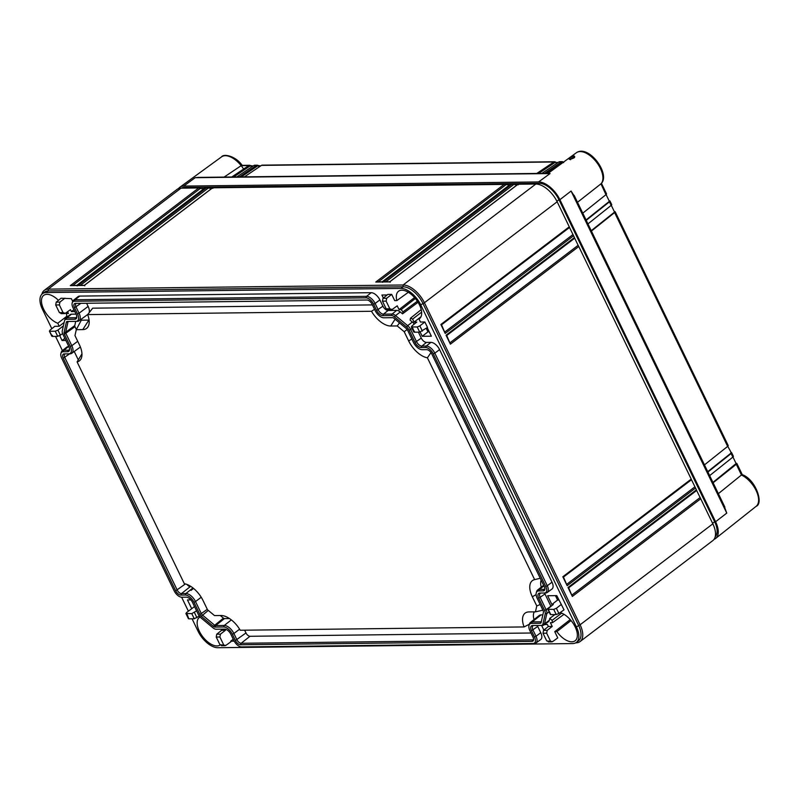 <?xml version="1.0" encoding="UTF-8"?>
<svg xmlns="http://www.w3.org/2000/svg" width="799" height="799" viewBox="0 0 799 799"><rect width="100%" height="100%" fill="white"/><g stroke="black" fill="none" stroke-linecap="round" stroke-linejoin="round"><path stroke-width="1.2" d="M60.914 353.478A7.521 3.925 -127.3 0 1 63.181 351.76L67.615 351.71A6.062 3.166 -127.3 0 0 69.433 350.322A6.062 3.166 -127.3 0 0 68.784 346.476L62.881 334.272A5.433 2.836 -127.3 0 1 62.252 330.966L64.539 320.729A5.433 2.836 -127.3 0 1 64.579 320.579A5.433 2.836 -127.3 0 1 66.207 319.33L74.856 319.23A6.062 3.166 -127.3 0 0 76.684 317.852A6.062 3.166 -127.3 0 0 76.025 314.007L72.999 307.745A7.521 3.925 -127.3 0 1 72.19 302.961A7.521 3.925 -127.3 0 1 74.447 301.243L365.932 297.847A7.521 3.925 -127.3 0 1 373.612 304.229L376.639 310.491A6.062 3.166 -127.3 0 0 382.821 315.645L391.47 315.535A5.433 2.836 -127.3 0 1 394.456 316.873L406.561 326.951A5.433 2.836 -127.3 0 1 409.118 330.227L415.021 342.431A6.062 3.166 -127.3 0 0 421.203 347.575L425.637 347.525A7.521 3.925 -127.3 0 1 433.308 353.917L545.757 586.506A7.521 3.925 -127.3 0 1 544.309 593.008L539.864 593.058A6.062 3.166 -127.3 0 0 538.706 598.291L544.598 610.496A5.433 2.836 -127.3 0 1 545.228 613.792L542.94 624.039A5.433 2.836 -127.3 0 1 541.273 625.427L532.623 625.527A6.062 3.166 -127.3 0 0 531.455 630.761L534.481 637.023A7.521 3.925 -127.3 0 1 533.043 643.515A7.521 3.925 -127.3 0 0 533.043 643.515L241.548 646.92A7.521 3.925 -127.3 0 1 233.877 640.528L230.851 634.266A6.062 3.166 -127.3 0 0 224.659 629.123L216.02 629.222A5.433 2.836 -127.3 0 1 213.033 627.884L200.919 617.807A5.433 2.836 -127.3 0 1 198.372 614.531L192.469 602.326A6.062 3.166 -127.3 0 0 186.287 597.183L181.842 597.233A7.521 3.925 -127.3 0 1 174.172 590.841L61.733 358.252A7.521 3.925 -127.3 0 1 60.914 353.478L61.293 352.179A8.38 4.375 -127.3 0 1 62.172 350.801L66.776 347.146A8.499 4.444 52.7 0 1 68.444 346.606L68.844 346.596M70.002 353.837L68.654 353.847A8.569 4.474 52.7 0 0 70.302 346.456L64.399 334.252A2.926 1.528 52.7 0 1 64.07 332.474L66.347 322.227A2.926 1.528 52.7 0 1 67.246 321.478L75.895 321.378A8.569 4.474 52.7 0 1 75.895 321.378A8.569 4.474 52.7 0 0 77.543 313.987L74.517 307.725A5.014 2.617 52.7 0 1 75.486 303.39L366.971 299.995A5.014 2.617 52.7 0 1 372.084 304.249L375.121 310.511A8.569 4.474 52.7 0 0 383.86 317.792L392.509 317.682A2.926 1.528 52.7 0 1 394.117 318.401L406.222 328.479A2.926 1.528 52.7 0 1 407.6 330.247L413.492 342.451A8.569 4.474 52.7 0 0 422.242 349.722L426.676 349.672A5.014 2.617 52.7 0 1 431.79 353.937L544.229 586.526A5.014 2.617 52.7 0 1 544.778 589.712A5.014 2.617 52.7 0 1 543.27 590.861L538.826 590.91A8.569 4.474 52.7 0 0 536.259 592.868A8.569 4.474 52.7 0 0 537.178 598.301L543.08 610.516A2.926 1.528 52.7 0 1 543.42 612.294L541.133 622.531A2.926 1.528 52.7 0 1 541.113 622.611A2.926 1.528 52.7 0 1 540.234 623.28L531.585 623.38A8.569 4.474 52.7 0 0 529.008 625.337A8.569 4.474 52.7 0 0 529.937 630.781L532.963 637.043A5.014 2.617 52.7 0 1 533.502 640.219A5.014 2.617 52.7 0 1 531.994 641.367L240.509 644.773A5.014 2.617 52.7 0 1 235.395 640.508L232.369 634.246A8.569 4.474 52.7 0 0 223.63 626.975L214.981 627.075A2.926 1.528 52.7 0 1 213.373 626.356L201.268 616.279A2.926 1.528 52.7 0 1 199.89 614.511L193.987 602.306A8.569 4.474 52.7 0 0 185.248 595.035L180.814 595.085A5.014 2.617 52.7 0 1 175.69 590.831L63.251 358.232A5.014 2.617 52.7 0 1 64.22 353.907L70.002 353.837A9.428 4.924 52.7 0 0 71.76 353.298L80.389 347.016M534.391 643.495L534.381 643.495A8.38 4.375 -127.3 0 0 534.391 643.495A8.38 4.375 -127.3 0 0 535.949 643.015A8.38 4.375 -127.3 0 0 535.999 636.264L540.753 632.698A8.499 4.444 52.7 0 1 540.703 639.56L535.949 643.015M533.892 625.517A5.194 2.717 -127.3 0 0 533.003 625.807A5.194 2.717 -127.3 0 0 532.973 630.002L535.999 636.264L534.481 637.023M542.621 625.407L541.273 625.427L542.621 625.407A6.292 3.286 -127.3 0 0 543.799 625.048A6.292 3.286 -127.3 0 0 544.558 623.799L549.322 620.314A6.412 3.356 52.7 0 1 548.543 621.582L543.799 625.048M545.228 613.792L546.846 613.552L544.558 623.799L542.94 624.039M549.103 611.904L546.846 613.552A6.292 3.286 -127.3 0 0 546.116 609.737L550.871 606.171A6.412 3.356 52.7 0 1 550.95 606.351M541.133 593.038A5.194 2.717 -127.3 0 0 540.244 593.337A5.194 2.717 -127.3 0 0 540.214 597.522L546.116 609.737L544.598 610.496M545.657 592.988L544.309 593.008L545.657 592.988A8.38 4.375 -127.3 0 0 547.215 592.508A8.38 4.375 -127.3 0 0 547.265 585.747L552.019 582.191A8.499 4.444 52.7 0 1 551.969 589.043L547.215 592.508M433.308 353.917L434.826 353.158L547.265 585.747L545.757 586.506M439.58 349.592L434.826 353.158A8.38 4.375 -127.3 0 0 426.276 346.037L430.901 342.372A8.499 4.444 52.7 0 1 439.58 349.592L552.019 582.191M409.118 330.227L410.626 329.468L416.529 341.672A5.194 2.717 -127.3 0 0 421.832 346.087L426.276 346.037L425.637 347.525M412.054 328.399L410.626 329.468A6.292 3.286 -127.3 0 0 407.67 325.672L412.364 322.037A6.412 3.356 52.7 0 1 414.272 324.084M394.456 316.873L395.565 315.595L407.67 325.672L406.561 326.951M400.259 311.96L395.565 315.595A6.292 3.286 -127.3 0 0 392.099 314.047L396.733 310.382A6.412 3.356 52.7 0 1 400.259 311.96L402.526 313.847L418.067 302.282M373.612 304.229L375.121 303.47L378.147 309.732A5.194 2.717 -127.3 0 0 383.46 314.147L392.099 314.047L391.47 315.535M379.875 299.915L375.121 303.47A8.38 4.375 -127.3 0 0 366.571 296.349L371.195 292.694A8.499 4.444 52.7 0 1 379.875 299.915L382.901 306.177A5.074 2.657 -127.3 0 0 388.084 310.491L396.733 310.382M74.447 301.243L75.086 299.755L366.571 296.349L365.932 297.847M73.438 300.294L78.042 296.639A8.499 4.444 52.7 0 1 79.71 296.089L75.086 299.755A8.38 4.375 -127.3 0 0 73.438 300.294A8.38 4.375 -127.3 0 0 72.559 301.662L72.19 302.961M66.207 319.33L66.846 317.842L75.496 317.742A5.194 2.717 -127.3 0 0 76.514 317.413A5.194 2.717 -127.3 0 0 76.794 317.103M65.618 318.242L70.222 314.586A6.412 3.356 52.7 0 1 71.481 314.177L66.846 317.842A6.292 3.286 -127.3 0 0 65.618 318.242A6.292 3.286 -127.3 0 0 64.959 319.28A6.292 3.286 -127.3 0 0 64.909 319.45L64.629 320.429M63.181 351.76L63.81 350.262L68.255 350.212A5.194 2.717 -127.3 0 0 69.263 349.882A5.194 2.717 -127.3 0 0 69.553 349.582M68.444 346.606L63.81 350.262A8.38 4.375 -127.3 0 0 62.172 350.801M192.07 618.806L198.102 631.3A19.326 10.097 -127.3 0 0 217.827 647.709L572.683 643.575A19.326 10.097 -127.3 0 0 576.379 642.406A19.326 10.097 -127.3 0 0 576.409 626.885L420.723 304.838A19.326 10.097 -127.3 0 0 400.998 288.419L46.142 292.564A19.326 10.097 -127.3 0 0 42.447 293.732A19.326 10.097 -127.3 0 0 42.417 309.243L51.825 328.709M55.55 336.399L62.412 350.611M181.633 597.233L188.344 611.105M194.497 606.531L191.71 608.708L187.465 599.939L190.861 599.899M191.71 608.708L186.467 612.613L188.854 618.845L194.277 618.776L191.78 613.622L196.584 610.836M199.4 616.199L199.84 617.118A17.268 9.019 -127.3 0 0 199.45 617.367A17.268 9.019 -127.3 0 0 199.36 631.29A17.268 9.019 -127.3 0 0 220.115 645.023M223.59 644.663L219.895 637.013L216.239 637.053L219.935 644.713L225.867 645.392L230.991 641.717L230.731 641.178L234.187 641.138M221.043 629.163L221.603 630.311L225.448 630.261L224.909 629.133M537.337 625.477A5.074 2.657 -127.3 0 0 537.727 626.436L540.753 632.698M544.469 624.558L547.415 624.528L548.364 626.496L552.219 626.446L550.391 622.671L552.528 622.651A17.268 9.019 52.7 0 1 552.099 620.354L549.752 618.396L549.322 620.314M543.869 630.111L541.602 625.417M550.361 640.858L546.656 633.198L543.01 633.247L546.706 640.898L552.638 641.587L557.752 637.902L554.736 631.659L556.873 631.629A17.268 9.019 52.7 0 0 575.21 640.708A17.268 9.019 52.7 0 0 575.16 626.905A17.268 9.019 52.7 0 0 561.058 612.903L560.718 612.204M556.224 614.551L558.901 613.512L564.014 609.827L556.773 595.625L547.645 595.734L551.879 604.503L553.278 604.483L548.424 608.389L548.314 609.467L550.801 614.621L556.224 614.551L553.727 609.397L547.834 609.277M544.578 592.998A5.074 2.657 -127.3 0 0 544.968 593.967L550.871 606.171M418.406 332.164L421.283 338.117A5.074 2.657 -127.3 0 0 426.466 342.421L430.901 342.372M421.632 312.149L412.624 319.091A17.268 9.019 -127.3 0 1 410.546 318.162L410.097 320.149L412.364 322.037M412.624 319.091L414.082 322.117L416.758 322.087L411.904 325.982L414.281 332.214L419.705 332.154L417.218 327.001L411.315 326.881M427.215 327.63L431.36 336.199L422.232 336.299L420.194 332.094M419.705 332.154L427.495 327.43L424.868 321.987L420.454 322.037L418.986 319.021A17.268 9.019 -127.3 0 0 419.525 318.651A17.268 9.019 -127.3 0 0 419.465 304.848A17.268 9.019 -127.3 0 0 398.621 291.176A17.268 9.019 -127.3 0 0 396.843 300.594L394.706 300.614L391.69 294.382L387.835 294.422L382.981 298.327L382.471 301.173L386.177 308.823L389.822 308.784L386.127 301.133L382.471 301.173M383.34 298.037L381.892 295.031L387.155 294.971M389.822 308.784L392.109 309.513L397.223 305.827L399.051 309.603L401.188 309.583A17.268 9.019 -127.3 0 0 402.966 311.86L402.526 313.847M79.71 296.089L371.195 292.694M71.481 314.177L76.085 314.127M67.695 316.594L66.726 315.785A17.268 9.019 52.7 0 0 66.297 313.488L68.434 313.468L67.585 311.71M74.846 311.57L71.411 311.61L70.462 309.642L65.338 313.328L63.061 312.599L59.356 304.938L55.71 304.988L59.406 312.639L63.061 312.599M55.71 304.988L56.22 302.132L61.074 298.237L71.391 298.656L72.679 301.323M49.368 331.106L52.334 336.439L57.758 336.379L55.261 331.225L49.838 331.285L49.957 330.207L54.811 326.312L59.226 326.252L57.768 323.235A17.268 9.019 52.7 0 1 43.665 309.233A17.268 9.019 52.7 0 1 43.765 295.31A17.268 9.019 52.7 0 1 58.437 300.344M65.878 340.464L62.052 340.504L59.755 335.75M63.191 326.771L63.321 326.212M199.281 616.049L194.277 618.776M191.78 613.622L185.887 613.502M391.69 294.382L386.676 298.277L386.127 301.133M388.414 309.553L386.177 308.823M391.24 309.802L392.109 309.513M399.051 309.603L414.551 297.538M408.349 292.284L396.843 300.594M561.677 613.143L552.099 620.354M552.528 622.651L564.034 614.331M549.752 618.396L554.886 614.571M417.368 301.193L402.966 311.86M418.986 319.021L420.014 318.212M410.546 318.162L421.213 309.622M401.188 309.583L415.37 298.496M715.195 536.748A19.326 10.097 -127.3 0 0 714.636 521.747L558.95 199.7A19.326 10.097 -127.3 0 0 539.225 183.281L184.369 187.425A19.326 10.097 -127.3 0 0 181.333 188.165M558.91 600.049L557.582 600.059L555.445 595.645M429.253 331.845L427.934 331.865L426.227 328.339M557.582 600.059L551.879 604.503M553.727 609.397L556.374 608.299L561.387 604.394M543.01 633.247L543.51 630.401L548.364 626.496M548.314 641.907L551.68 641.867M548.943 641.627L546.706 640.898M552.219 626.446L547.205 630.351L546.656 633.198M554.736 631.659L570.236 619.585M551.769 641.877L552.638 641.587M571.055 620.543L556.873 631.629M427.934 331.865L422.232 336.299M414.281 332.214L414.421 331.205M414.082 322.117L420.993 316.734M424.868 321.987L419.855 325.892L417.218 327.001M233.238 639.22L230.731 641.178M225.448 630.261L220.444 634.166L219.895 637.013M224.998 645.682L225.867 645.392M216.239 637.053L216.749 634.206L221.603 630.311M222.172 645.442L219.935 644.713M73.917 309.652L71.411 311.61M64.919 298.187L59.915 302.092L59.356 304.938M64.469 313.617L65.338 313.328M61.014 313.647L64.379 313.608M61.643 313.368L59.406 312.639M66.297 313.488L67.845 312.249M57.768 323.235L67.066 316.064M55.261 331.225L57.908 330.117L62.921 326.212M59.226 326.252L64.16 322.416M62.642 333.732L57.758 336.379M52.334 336.439L52.474 335.43M64.849 338.337L62.052 340.504M575.719 642.835L576.069 642.835A20.894 10.916 -127.3 0 0 580.074 641.567L712.818 540.603A20.894 10.916 -127.3 0 0 712.848 523.824L700.733 498.776L572.334 596.434L568.678 587.794L696.668 490.466M580.074 641.567A20.894 10.916 -127.3 0 0 580.094 624.788L424.409 302.741A20.894 10.916 -127.3 0 0 403.086 284.993L48.23 289.138A20.894 10.916 -127.3 0 0 44.235 290.397A20.894 10.916 -127.3 0 0 41.858 294.242M576.379 642.406L578.506 640.788A19.326 10.097 -127.3 0 0 578.536 625.267L422.841 303.221A19.326 10.097 -127.3 0 0 403.125 286.801L48.27 290.946A19.326 10.097 -127.3 0 0 44.574 292.114L42.447 293.732M572.334 596.434L568.009 587.495L696.408 489.827L695.549 488.039L567.15 585.697L562.826 576.758L691.225 479.09L578.776 246.501L450.376 344.159L446.052 335.21L574.451 237.553L573.592 235.765L445.193 333.423L440.868 324.484L569.268 226.816L557.153 201.767A20.894 10.916 -127.3 0 0 535.839 184.03L518.092 184.229L389.692 281.897L383.36 281.967L511.76 184.309L510.491 184.319L382.092 281.987L375.75 282.057L504.149 184.399L212.664 187.795L84.265 285.453L77.932 285.533L206.332 187.875L205.063 187.885L76.664 285.543L70.322 285.623L198.721 187.955L180.983 188.165A20.894 10.916 -127.3 0 0 176.988 189.433L44.235 290.397M70.322 285.623L71.101 285.463M72.789 285.443L200.199 188.534L198.721 187.955M518.301 184.829L518.092 184.229L518.301 184.829M517.183 184.839L511.76 184.309M510.701 184.909L510.491 184.319L510.701 184.909M509.582 184.929L504.149 184.399M212.874 188.384L212.664 187.795L212.874 188.384M211.755 188.404L206.332 187.875M205.273 188.474L205.063 187.885L205.273 188.474M204.154 188.494L200.199 188.534M450.167 342.631L578.126 245.303L578.776 246.501M450.376 344.159L446.721 335.51L574.711 238.192M446.052 335.21L446.561 335.58L446.052 335.21M574.451 237.553L574.661 238.142L574.451 237.553M578.126 245.303L574.691 238.212M569.507 227.475L573.592 235.765M569.268 226.816L569.477 227.405L569.268 226.816M696.648 490.486L700.733 498.776M696.408 489.827L696.618 490.416L696.408 489.827M567.15 585.697L563.485 577.058L691.485 479.73L695.549 488.039M691.225 479.09L691.425 479.69L691.225 479.09M572.933 234.566L444.973 331.895M700.074 497.577L572.114 594.905M694.89 486.841L566.93 584.169M445.193 333.423L441.537 324.784L569.527 227.455M440.868 324.484L441.378 324.843L440.868 324.484M568.009 587.495L568.518 587.854L568.009 587.495M562.826 576.758L563.325 577.118L562.826 576.758M389.692 281.897L390.202 282.257M383.36 281.967L389.772 281.747L517.912 184.279M385.817 281.797L513.228 184.879M80.389 285.353L207.8 188.444M378.217 281.887L505.627 184.969M76.664 285.543L77.173 285.912M77.932 285.533L78.711 285.373M84.265 285.453L84.774 285.822M382.092 281.987L382.591 282.347M375.75 282.057L376.529 281.907M185.248 595.035L185.877 593.537L181.443 593.597A4.155 2.167 52.7 0 1 177.208 590.062L64.769 357.473A4.155 2.167 52.7 0 1 64.789 354.127A4.155 2.167 52.7 0 1 65.498 353.887M70.302 346.456L71.82 345.697A9.428 4.924 52.7 0 1 71.76 353.298M77.723 341.273L71.82 345.697L65.918 333.493A2.067 1.079 52.7 0 1 65.678 332.234L67.965 321.997A2.067 1.079 52.7 0 1 68.215 321.578A2.067 1.079 52.7 0 1 68.544 321.468M77.543 313.987L79.061 313.228A9.428 4.924 52.7 0 1 79.011 320.828A9.428 4.924 52.7 0 1 77.253 321.368A9.428 4.924 52.7 0 1 77.243 321.368L77.253 321.368M86.602 303.26L88.13 306.426L79.061 313.228L76.035 306.966A4.155 2.167 52.7 0 1 76.055 303.61A4.155 2.167 52.7 0 1 76.764 303.38M544.868 588.943A4.155 2.167 52.7 0 1 544.718 589.103A4.155 2.167 52.7 0 1 543.899 589.362L539.465 589.412L543.919 585.887M536.259 592.868L536.628 591.57A9.428 4.924 52.7 0 1 537.617 590.022A9.428 4.924 52.7 0 1 539.465 589.412L538.826 590.91M541.342 621.592A2.067 1.079 52.7 0 1 541.273 621.652A2.067 1.079 52.7 0 1 540.873 621.792L532.224 621.892L541.063 614.9L542.841 614.88M529.008 625.337L529.387 624.039A9.428 4.924 52.7 0 1 530.376 622.491A9.428 4.924 52.7 0 1 532.224 621.892L531.585 623.38M533.602 639.46A4.155 2.167 52.7 0 1 533.442 639.609A4.155 2.167 52.7 0 1 532.633 639.879L241.148 643.275A4.155 2.167 52.7 0 1 236.913 639.749L233.887 633.487L239.61 629.193M223.63 626.975L224.259 625.477A9.428 4.924 52.7 0 1 233.887 633.487L232.369 634.246M231.34 619.884L224.259 625.477L215.61 625.577A2.067 1.079 52.7 0 1 214.482 625.078L202.377 615A2.067 1.079 52.7 0 1 201.398 613.752L195.505 601.547L201.228 597.253M192.958 587.944L185.877 593.537A9.428 4.924 52.7 0 1 195.505 601.547L193.987 602.306M187.006 584.449A3.925 2.047 -127.3 0 0 190.282 586.606L191.091 586.596M74.237 351.5L78.302 359.91M75.715 321.378L74.776 325.583A1.838 0.959 -127.3 0 0 74.986 326.691L76.364 329.538M88.13 306.426A9.658 5.044 52.7 0 1 89.128 312.709M530.376 622.491L539.165 615.52A9.658 5.044 52.7 0 1 541.063 614.9M244.644 630.191L245.982 632.958A3.925 2.047 -127.3 0 0 249.987 636.284L531.015 633.008M220.294 615.52L223.44 618.136A1.838 0.959 -127.3 0 0 224.449 618.596L229.473 618.536M534.281 611.854A15.88 8.3 -127.3 0 0 534.012 619.605M541.153 580.154A15.88 8.3 -127.3 0 0 541.253 587.135M87.65 314.596L371.495 311.28A20.055 10.477 -127.3 0 0 390.741 326.012L397.233 325.942L404.214 331.745L408.649 340.913A20.055 10.477 -127.3 0 0 427.415 357.812L534.641 579.625A20.055 10.477 -127.3 0 0 534.531 579.645A20.055 10.477 -127.3 0 0 532.334 596.773L536.768 605.932L535.45 611.844L528.958 611.914A20.055 10.477 -127.3 0 0 527.28 612.124A20.055 10.477 -127.3 0 0 524.084 626.935L240.239 630.241A20.055 10.477 -127.3 0 0 220.993 615.51L214.502 615.59L207.52 609.777L203.086 600.608A20.055 10.477 -127.3 0 0 184.319 583.709L77.094 361.907A20.055 10.477 -127.3 0 0 80.929 359.051A20.055 10.477 -127.3 0 0 79.401 344.759L74.966 335.59L76.285 329.687L82.776 329.607A20.055 10.477 -127.3 0 0 88.17 326.571A20.055 10.477 -127.3 0 0 87.65 314.596L92.684 308.174L372.404 304.908M76.285 329.687L81.308 320.179L88.849 320.099A15.88 8.3 -127.3 0 0 89.089 320.089M77.094 361.907L81.957 353.857M371.495 311.28L374.541 309.323M397.233 325.942L399.51 322.896M404.214 331.745L407.14 329.488M427.415 357.812L430.981 352.579M534.641 579.625L540.234 578.266M536.768 605.932L540.194 604.543M535.45 611.844L542.921 610.176M524.084 626.935L529.337 624.229M538.576 181.942L183.72 186.087L195.196 177.698L198.032 177.398L548.843 173.303L550.042 173.563L538.576 181.942A20.894 10.916 52.7 0 1 559.899 199.69L715.584 521.737A20.894 10.916 52.7 0 1 715.654 538.446A20.894 10.916 52.7 0 1 714.026 539.345M178.517 188.594A20.894 10.916 52.7 0 1 179.815 187.276A20.894 10.916 52.7 0 1 183.72 186.087M224.11 177.088L241.178 165.663L248.799 165.543L231.77 176.998M736.049 463.41A8.36 4.365 52.7 0 1 736.398 463.32L712.928 482.406M730.825 452.594A20.894 10.916 52.7 0 1 731.205 452.564L727.769 446.291M586.226 220.324L609.427 201.827A2.087 0.639 -25.8 0 0 609.967 200.988A2.087 0.639 -25.8 0 0 609.927 200.929L609.497 200.799A16.709 8.729 52.7 0 1 609.078 200.759M591.42 231.061L614.611 212.564A2.087 0.639 -25.8 0 0 615.16 211.725A2.087 0.639 -25.8 0 0 615.11 211.665L614.691 211.535A29.243 15.281 52.7 0 1 614.281 211.515M713.108 482.776L736.298 464.279A2.087 0.639 -25.8 0 0 736.848 463.45A2.087 0.639 -25.8 0 0 736.798 463.38M736.298 464.279L741.452 474.996L742.131 475.175L741.452 474.996M718.371 493.672L741.422 475.015A19.835 10.367 -127.3 0 1 756.234 490.776A19.835 10.367 -127.3 0 1 756.144 506.316L715.654 538.446M723.954 505.467L726.76 513.108L571.075 191.051L574.681 196.674M577.507 202.267L600.748 184.01A19.835 10.367 -127.3 0 0 596.384 161.977A19.835 10.367 -127.3 0 0 576.449 152.689L548.154 173.313M574.111 155.975C575.709 157.173 574.181 158.292 569.527 159.321C568.199 158.701 569.727 157.593 574.111 155.975A1.049 0.829 89.3 0 0 573.812 157.403L574.231 157.513M570.656 159.7C569.887 159.351 570.935 158.592 573.812 157.403M709.652 475.625L732.843 457.128A2.087 0.639 154.2 0 0 733.382 456.289A2.087 0.639 154.2 0 0 733.342 456.229M707.914 472.049L731.115 453.552A2.087 0.639 -25.8 0 0 731.654 452.713A2.087 0.639 -25.8 0 0 731.614 452.653M704.458 464.888L727.649 446.391A2.087 0.639 154.2 0 0 728.199 445.552A2.087 0.639 154.2 0 0 728.149 445.492M600.958 183.81L605.962 194.666L582.771 213.163M587.964 223.9L611.155 205.403A2.087 0.639 154.2 0 0 611.694 204.564A2.087 0.639 154.2 0 0 611.654 204.504M736.239 463.81L732.963 457.028M615.11 211.665L614.551 212.085L611.275 205.303M556.054 162.746L555.505 162.057L554.945 162.487L558.131 162.447M609.927 200.929L609.367 201.348L606.081 194.566M563.665 162.656L563.145 162.387M258.596 166.222L258.077 165.533L260.694 165.912M250.976 166.312L250.467 165.623L253.093 166.002M731.055 453.073L707.734 471.67M244.444 176.849L261.473 165.393A2.087 1.658 -90.7 0 1 262.242 165.143L554.606 161.738A2.087 1.658 89.3 0 0 553.837 161.987L536.808 173.443M555.505 162.057A2.087 1.658 89.3 0 0 554.606 161.738M614.551 212.085L591.24 230.681M541.882 173.383L558.91 161.927A2.087 1.658 -90.7 0 1 559.67 161.678L562.206 161.648A2.087 1.658 89.3 0 0 561.437 161.897L544.419 173.353M563.115 161.967A2.087 1.658 89.3 0 0 562.206 161.648M609.367 201.348L586.047 219.945M606.461 193.767A2.087 0.639 154.2 0 1 606.511 193.827A2.087 0.639 154.2 0 1 605.962 194.666M239.38 176.909L256.409 165.453A2.087 1.658 89.3 0 1 258.077 165.533M236.844 176.939L253.872 165.483A2.087 1.658 -90.7 0 1 254.631 165.233L257.168 165.203M554.945 162.487L538.696 173.423M562.556 162.397L546.296 173.333M250.467 165.623A2.087 1.658 89.3 0 0 248.799 165.543M249.907 166.042L233.658 176.978M242.377 165.623C235.735 155.885 223.7 153.498 221.593 156.834A19.835 10.367 -127.3 0 1 241.178 165.663L241.927 165.383M257.518 165.952L241.268 176.889M531.455 630.761L537.727 626.436M538.706 598.291L544.968 593.967M421.203 347.575L421.832 346.087L426.466 342.421M415.021 342.431L421.283 338.117M382.821 315.645L383.46 314.147L388.084 310.491M376.639 310.491L382.901 306.177M74.856 319.23L76.794 316.714M67.615 351.71L69.553 349.183M196.944 617.737L194.427 612.513M386.676 298.277L382.981 298.327M558.901 613.512L556.374 608.299M547.205 630.351L543.51 630.401M422.381 331.106L419.855 325.892M220.444 634.166L216.749 634.206M59.915 302.092L56.22 302.132M60.434 335.33L57.908 330.117M184.369 187.425L183.43 188.135M539.225 183.281L537.977 184.229M558.95 199.7L556.903 201.248M714.636 521.747L712.588 523.305M712.848 523.824L580.094 624.788L576.409 626.885M180.983 188.165L48.23 289.138L48.27 290.946L46.142 292.564M535.839 184.03L403.086 284.993L403.125 286.801L400.998 288.419M557.153 201.767L424.409 302.741L420.723 304.838M175.69 590.831L185.388 583.939M180.814 595.085L181.443 593.597L190.282 586.606M63.251 358.232L69.613 353.837M64.399 334.252L74.986 326.691M64.07 332.474L65.678 332.234L74.776 325.583M66.347 322.227L68.684 321.468M74.517 307.725L80.879 303.33M543.27 590.861L544.858 588.613M540.234 623.28L541.392 621.372M531.994 641.367L533.592 639.12M240.509 644.773L241.148 643.275L249.987 636.284M235.395 640.508L245.982 632.958M214.981 627.075L215.61 625.577L224.449 618.596M213.373 626.356L223.44 618.136M201.268 616.279L208.289 610.426M199.89 614.511L207.301 609.337M82.776 329.607L88.849 320.099M390.741 326.012L395.086 319.21M408.649 340.913L411.855 339.066M532.334 596.773L536.099 594.596M753.986 486.731A16.529 8.639 -127.3 0 0 750.431 482.057M243.585 169.048A16.529 8.639 -127.3 0 0 239.89 164.145M715.584 521.737L726.76 513.108M559.899 199.69L571.075 191.051M569.527 159.321A1.049 0.829 -90.7 0 1 570.266 159.271M731.115 453.552L732.843 457.128M614.611 212.564L727.649 446.391M609.427 201.827L611.155 205.403M261.473 165.393L553.837 161.987M558.91 161.927L561.437 161.897M253.872 165.483L256.409 165.453M195.196 177.698L550.042 173.563M64.579 320.579L64.959 319.28M387.605 309.832L391.15 309.792M193.548 588.414L191.051 590.381M547.874 609.347L550.341 614.461M411.355 326.951L413.822 332.054M221.363 645.722L224.909 645.682M185.927 613.572L188.394 618.686M49.408 331.176L51.875 336.279M204.884 187.935L76.714 285.413M76.734 285.403L71.071 285.463M84.344 285.313L78.672 285.373M212.494 187.845L84.324 285.323M510.311 184.369L382.142 281.847M382.162 281.837L376.499 281.907M79.011 320.828L87.77 314.436M537.617 590.022L543.62 585.258M221.593 156.834L179.815 187.276M736.848 463.45L742.261 474.646M742.231 474.626C755.834 479.56 763.794 503.64 756.144 506.316M724.843 507.045L574.161 195.365M574.361 157.663L569.727 159.171L570.186 159.6M731.654 452.713L733.382 456.289M615.16 211.725L728.199 445.552M609.967 200.988L611.694 204.564M601.427 183.321L606.511 193.827M600.828 183.95C611.365 174.911 588.943 144.14 576.449 152.689M241.877 165.383L249.568 165.293"/></g></svg>
